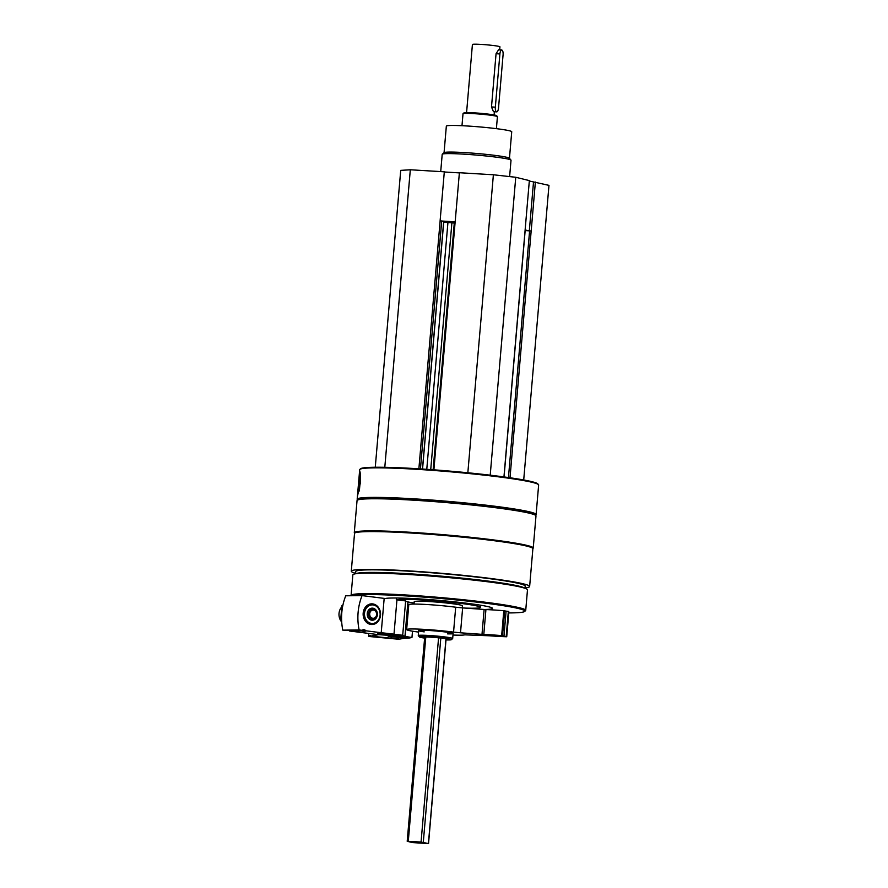 <?xml version="1.0" encoding="UTF-8"?>
<svg xmlns="http://www.w3.org/2000/svg" width="888" height="888" viewBox="0 0 888 888"><rect width="100%" height="100%" fill="white"/><g stroke="black" fill="none" stroke-linecap="round" stroke-linejoin="round"><path stroke-width="1.33" d="M443.678 221.478L440.115 220.757L444.311 171.817L410.312 169.774L400.721 170.374L375.269 467.243M459.374 172.894L444.3 171.983M525.152 229.592L529.348 180.597L515.75 177.278L493.384 174.769L459.385 172.727L455.189 221.667L454.49 221.7M523.709 479.975L548.973 185.37L529.315 181.008M510.012 477.766L531.168 231.002L525.163 230.558M535.542 515.207L535.897 514.896A89.799 5.639 -175.1 0 0 536.108 514.563L538.639 485.026A89.799 5.639 -175.1 0 0 538.494 484.659L537.862 483.916A89.111 5.594 -175.1 0 0 416.272 468.642A89.111 5.594 -175.1 0 0 360.65 468.72L359.906 469.341A89.799 5.639 -175.1 0 0 359.696 469.685L357.398 496.514L360.228 483.505C360.55 476.068 360.384 471.994 359.718 471.284L359.462 472.394M525.063 587.856A89.499 5.617 -175.1 0 0 529.637 586.491A89.499 5.617 -175.1 0 0 407.359 570.784A89.499 5.617 -175.1 0 0 351.293 571.195A89.499 5.617 -175.1 0 0 355.577 573.326M529.637 586.491L532.878 548.706A89.499 5.617 -175.1 0 0 410.6 533A89.499 5.617 -175.1 0 0 354.534 533.422L351.293 571.195M536.108 514.563A89.799 5.639 -175.1 0 0 413.42 498.801A89.799 5.639 -175.1 0 0 357.165 499.223A89.799 5.639 -175.1 0 0 357.309 499.589L357.62 499.955M538.494 484.659A89.799 5.639 -175.1 0 0 415.95 469.264A89.799 5.639 -175.1 0 0 359.906 469.341M532.856 548.54L533.033 548.384A89.799 5.639 -175.1 0 0 533.233 548.051L535.986 515.939A89.799 5.639 -175.1 0 0 535.841 515.573L535.22 514.829A89.111 5.594 -175.1 0 0 413.619 499.544A89.111 5.594 -175.1 0 0 357.997 499.633L357.254 500.255A89.799 5.639 -175.1 0 0 357.043 500.599L354.29 532.711A89.799 5.639 -175.1 0 0 354.445 533.078L354.59 533.255M535.841 515.573A89.799 5.639 -175.1 0 0 413.297 500.177A89.799 5.639 -175.1 0 0 357.254 500.255M533.233 548.051A89.799 5.639 -175.1 0 0 410.545 532.289A89.799 5.639 -175.1 0 0 354.29 532.711M525.03 588.222L525.208 586.113A85.048 5.339 -175.1 0 0 409.013 571.184A85.048 5.339 -175.1 0 0 355.722 571.583L355.544 573.692M508.78 612.931A86.78 5.45 -175.1 0 0 524.597 611.488L525.529 610.7A87.646 5.506 -175.1 0 0 525.729 610.367L527.483 589.843A87.646 5.506 -175.1 0 0 526.251 588.777L523.787 587.656A85.048 5.339 -175.1 0 0 408.791 573.759A85.048 5.339 -175.1 0 0 356.865 573.348L354.245 574.037A87.646 5.506 -175.1 0 0 352.847 574.869L351.082 595.404A87.646 5.506 -175.1 0 0 351.215 595.737M526.251 588.777A87.646 5.506 -175.1 0 0 407.747 574.458A87.646 5.506 -175.1 0 0 354.245 574.037M525.729 610.367A87.646 5.506 -175.1 0 0 405.994 594.993A87.646 5.506 -175.1 0 0 351.082 595.404M524.597 611.488A86.78 5.45 -175.1 0 0 406.238 595.926A86.78 5.45 -175.1 0 0 352.58 595.726M484.526 609.479A54.401 3.419 -175.1 0 0 492.529 608.391A54.401 3.419 -175.1 0 0 418.215 598.845A54.401 3.419 -175.1 0 0 384.138 599.1M465.334 608.091A42.313 2.653 -175.1 0 0 480.486 607.359A42.313 2.653 -175.1 0 0 422.688 599.933A42.313 2.653 -175.1 0 0 396.625 599.789M424.664 637.628A11.655 0.733 4.9 0 1 423.765 637.262A11.655 0.733 4.9 0 1 431.057 637.207A11.655 0.733 4.9 0 1 446.986 639.26A11.655 0.733 4.9 0 1 446.031 639.46M445.998 639.926A16.051 1.01 -175.1 0 0 451.326 639.693A16.051 1.01 -175.1 0 0 429.437 636.818A16.051 1.01 -175.1 0 0 419.414 636.951A16.051 1.01 -175.1 0 0 424.619 638.095M451.326 639.693L452.647 638.583A17.272 1.088 -175.1 0 0 452.68 638.516A17.272 1.088 -175.1 0 0 429.093 635.486A17.272 1.088 -175.1 0 0 418.27 635.575A17.272 1.088 -175.1 0 0 418.304 635.642L419.414 636.951M359.129 491.142A12.954 0.655 95.1 0 1 360.439 476.701M359.518 489.044L360.45 478.832M531.179 231.002L535.375 182.062M490.209 475.191L515.75 177.278M467.843 472.771L493.384 174.769M454.279 223.066L443.723 222.111M384.804 467.299L410.312 169.774M528.416 230.758L525.219 229.97M454.39 221.789L442.18 221.045M529.326 230.802L533.51 182.029M509.457 158.286L511.732 131.735A32.812 2.065 -175.1 0 0 466.899 125.974A32.812 2.065 -175.1 0 0 446.342 126.129L444.067 152.681M509.623 176.59L511.022 160.217A34.543 2.165 -175.1 0 0 510.966 160.073L509.39 158.219A32.812 2.065 -175.1 0 0 464.624 152.592A32.812 2.065 -175.1 0 0 444.144 152.625L442.28 154.179A34.543 2.165 -175.1 0 0 442.202 154.312L440.714 171.606M510.966 160.073A34.543 2.165 -175.1 0 0 463.836 154.157A34.543 2.165 -175.1 0 0 442.28 154.179M370.507 636.119L399.778 639.071L404.107 638.306A60.44 3.796 -175.1 0 0 409.512 637.961L411.954 637.529A32.812 2.065 -175.1 0 1 405.106 636.285L378.599 634.698L370.507 636.119A3.108 0.71 -84.2 0 0 370.118 635.353A3.108 0.71 -84.2 0 0 369.497 636.296L368.653 636.452A51.804 11.899 -84.2 0 1 368.687 633.422M368.653 636.452L398.768 639.249A3.108 0.71 95.8 0 1 398.856 638.971M407.914 601.931L408.047 601.931A32.812 2.065 -175.1 0 0 414.13 603.063M389.888 637.917L392.008 637.984L389.888 637.917M399.633 636.341A9.502 0.599 4.9 0 1 406.871 637.551A9.502 0.599 4.9 0 1 397.358 637.329A9.502 0.599 4.9 0 1 387.945 635.93A9.502 0.599 4.9 0 1 399.633 636.341M398.768 639.249L369.497 636.296M408.047 601.931L405.106 636.285M412.498 631.19L411.954 637.529M401.742 636.574L393.162 635.841M403.874 636.851L391.02 635.753M396.459 597.99L396.303 599.755A60.44 3.796 -175.1 0 1 396.947 599.833L393.995 634.176A60.44 3.796 -175.1 0 0 381.218 632.733L365.756 630.78A3.108 2.62 89.3 0 0 362.149 630.325L359.118 629.947A51.804 43.612 89.3 0 1 362.06 595.604L384.171 598.39L381.218 632.733M363.181 613.097A10.345 8.702 89.3 0 0 370.962 624.475A10.345 8.702 89.3 0 0 380.508 615.284A10.345 8.702 89.3 0 0 372.727 603.907A10.345 8.702 89.3 0 0 363.181 613.097M362.149 630.325L342.801 630.147A51.804 43.612 -90.7 0 1 345.743 595.804L362.06 595.604M348.995 630.491A3.108 2.62 -90.7 0 1 349.439 630.991L378.355 634.643L404.972 636.252A32.812 2.065 -175.1 0 1 402.697 635.286A32.812 2.065 -175.1 0 1 402.697 635.275L393.995 634.176M396.947 599.833L405.638 600.932A32.812 2.065 -175.1 0 0 407.914 601.898L404.972 636.252M361.949 631.113L365.112 631.435L361.949 631.113M395.204 635.264A9.502 0.599 4.9 0 1 384.548 634.609A9.502 0.599 4.9 0 1 377.789 633.455A9.502 0.599 4.9 0 1 387.301 633.666A9.502 0.599 4.9 0 1 396.714 635.075A9.502 0.599 4.9 0 1 395.204 635.264M349.439 630.991L365.756 630.78M342.801 630.147L359.118 629.947M405.638 600.932L402.697 635.275M385.292 598.512A60.44 3.796 -175.1 0 0 384.171 598.39M367.244 613.553A6.05 5.084 -90.7 0 1 372.227 608.147A6.05 5.084 -90.7 0 1 377.4 614.119A6.05 5.084 -90.7 0 1 372.383 620.235A6.05 5.084 -90.7 0 1 367.244 613.553M364.524 613.208A9.302 7.826 -90.7 0 1 376.889 606.67A9.302 7.826 -90.7 0 1 375.513 622.688A9.302 7.826 -90.7 0 1 364.524 613.208M341.702 621.977A10.356 8.725 -90.7 0 1 339.027 613.408A10.356 8.725 -90.7 0 1 341.702 606.959M371.106 608.302A6.05 5.084 -90.7 0 1 371.661 608.491L374.103 609.479A4.973 4.185 89.3 0 0 368.62 613.652A4.973 4.185 89.3 0 0 372.982 619.147A4.973 4.185 89.3 0 0 374.225 618.847A4.973 4.185 89.3 0 0 376.967 614.13A4.973 4.185 89.3 0 0 374.103 609.479C376.434 610.7 377.345 612.753 376.834 615.617L374.225 618.847L371.806 619.891A6.05 5.084 -90.7 0 1 371.251 620.09M370.862 619.968L370.241 619.702M391.586 634.099L383.006 633.366M393.717 634.376L380.852 633.277M341.68 621.511L340.626 620.512L341.902 605.638L342.935 605.039M341.902 605.638L342.812 605.627M340.626 620.512L341.625 620.501M499.678 49.895L499.944 46.82A13.819 0.866 -175.1 0 0 481.074 44.4A13.819 0.866 -175.1 0 0 472.416 44.467L466.577 112.598M501.753 50.028L498.557 49.828L496.059 53.713L491.497 106.949L493.473 111.688L496.67 111.877A4.318 1.621 -86.6 0 1 495.338 107.182L499.9 53.946A4.318 1.621 -86.6 0 1 501.753 50.028A4.318 1.621 -86.6 0 1 503.085 54.723L498.523 107.959A4.318 1.621 -86.6 0 1 496.67 111.877M412.432 842.579L428.538 843.589L421.067 842.046L407.204 841.28L412.432 842.579M416.272 842.046L422.166 842.79L416.272 842.046M496.392 128.66L497.424 116.672A17.272 1.088 -175.1 0 0 497.391 116.594L496.614 115.673A16.406 1.032 -175.1 0 0 474.225 112.854A16.406 1.032 -175.1 0 0 463.98 112.876L463.048 113.653A17.272 1.088 -175.1 0 0 463.014 113.72L461.982 125.708M497.391 116.594A17.272 1.088 -175.1 0 0 473.826 113.642A17.272 1.088 -175.1 0 0 463.048 113.653M406.649 629.57A29.36 1.843 -175.1 0 1 422.954 629.315A29.36 1.843 -175.1 0 1 453.557 632.112L460.506 632.8L462.637 607.903L455.688 607.214A29.36 1.843 -175.1 0 0 425.086 604.417A29.36 1.843 -175.1 0 0 408.791 604.673L406.649 629.57A29.36 1.843 -175.1 0 0 418.57 632.09M460.506 632.8L481.995 634.354L484.127 609.457L462.637 607.903M481.995 634.354L483.794 634.454L485.925 609.557L484.127 609.457M452.98 635.042A29.36 1.843 -175.1 0 0 464.768 634.842L489.199 635.775A37.995 2.387 -175.1 0 0 506.415 636.752L503.962 636.052L506.105 611.155L503.796 610.7A37.995 2.387 -175.1 0 0 485.925 609.557M503.962 636.052L501.665 635.597A37.995 2.387 -175.1 0 0 483.794 634.454M506.204 636.308L508.336 611.399L506.105 611.155M506.671 636.707L508.868 611.832L508.313 611.688M447.452 633.865A17.272 1.088 -175.1 0 0 453.113 633.555A17.272 1.088 -175.1 0 0 429.514 630.524A17.272 1.088 -175.1 0 0 418.692 630.602A17.272 1.088 -175.1 0 0 424.22 631.879M414.041 604.073L414.241 601.676A24.176 1.521 4.9 0 1 429.392 601.565A24.176 1.521 4.9 0 1 462.426 605.805L462.248 607.869M508.447 477.544L529.603 230.825M503.951 476.923L525.163 229.537M433.888 469.83L455.167 221.667M430.736 469.597L451.881 222.921M426.773 469.319L447.929 222.588M422.466 469.031L443.689 221.423M420.446 468.897L441.713 220.934M418.881 468.797L440.148 220.757M369.697 613.741A4.129 3.474 89.3 0 0 374.57 617.948A4.129 3.474 89.3 0 0 375.18 610.844A4.129 3.474 89.3 0 0 369.697 613.741M428.416 843.545L445.965 638.861M423.299 842.29L440.814 638.072M421.067 842.046L438.572 637.828M408.28 841.28L425.796 637.029M496.059 53.713L499.9 53.946M491.497 106.949L495.338 107.182M453.557 632.112L455.688 607.214M501.665 635.597L503.796 610.7M502.53 635.697L504.673 610.8M357.398 496.514L357.165 499.223M480.674 605.216L480.486 607.359M418.692 630.602L418.27 635.575M453.113 633.555L452.68 638.516M504.04 476.934L525.252 229.57M433.133 469.774L454.401 221.667M422.555 469.031L443.778 221.456M494.383 111.744L494.105 114.963M428.538 843.589L446.087 638.894M407.204 841.28L424.708 637.062M506.737 636.74L508.868 611.832"/></g></svg>
